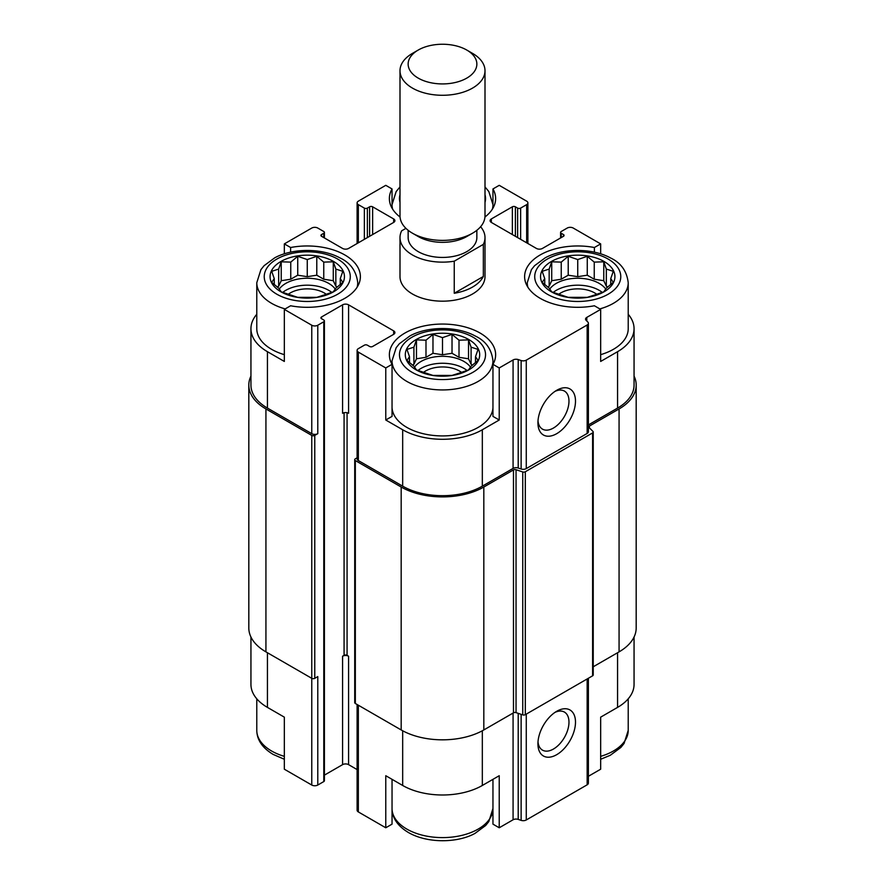 <?xml version="1.0" encoding="UTF-8"?>
<svg xmlns="http://www.w3.org/2000/svg" width="885" height="885" viewBox="0 0 885 885"><rect width="100%" height="100%" fill="white"/><g stroke="black" fill="none" stroke-linecap="round" stroke-linejoin="round"><path stroke-width="1.33" d="M553.202 292.426A30.278 17.479 180 0 1 602.287 292.426M605.749 289.074A30.278 17.479 0 0 0 599.156 283.366A30.278 17.479 0 0 0 549.74 289.074M417.952 370.505A30.278 17.479 180 0 1 467.048 370.505M470.51 367.153A30.278 17.479 0 0 0 463.917 361.445A30.278 17.479 0 0 0 414.49 367.153M282.713 292.426A30.278 17.479 180 0 1 331.798 292.426M335.26 289.074A30.278 17.479 0 0 0 328.667 283.366A30.278 17.479 0 0 0 279.251 289.074M527.88 287.227A50.467 29.139 180 0 1 527.272 282.713L531.409 269.637L534.584 265.688L545.193 257.823C562.849 248.121 592.12 247.866 610.484 257.922C620.949 262.834 626.857 271.098 628.217 282.713L628.217 328.7A50.467 29.139 180 0 1 600.661 354.664M588.392 424.922L617.564 408.085L617.564 351.688L600.661 361.445L600.661 309.396L594.388 305.767A53.133 30.676 180 0 1 524.617 276.64A53.133 30.676 180 0 1 594.388 247.512L600.661 243.895L573.237 228.053A4.248 2.456 0 0 0 567.219 228.053L561.212 231.527A2.124 1.228 0 0 0 560.592 232.39A2.124 1.228 0 0 0 561.212 233.264L563.468 234.558A2.124 1.228 0 0 1 564.088 235.432A2.124 1.228 0 0 1 563.468 236.295L542.428 248.442A4.248 2.456 0 0 1 536.421 248.442L491.341 222.423L491.341 218.949A4.248 2.456 0 0 0 490.091 220.686A4.248 2.456 0 0 0 491.341 222.423M617.564 351.688A56.319 32.513 0 0 0 634.058 328.7A56.319 32.513 0 0 0 628.217 314.275M634.058 637.023L634.058 684.404A56.319 32.513 0 0 1 617.564 707.392L600.661 717.16L600.661 769.209L588.392 776.289M594.388 247.512L594.388 252.17M600.661 253.829L600.661 243.895M515.38 236.295L515.38 206.802L517.636 208.108A2.124 1.228 0 0 0 520.634 208.108L526.652 204.634A4.248 2.456 0 0 0 527.891 202.897A4.248 2.456 0 0 0 526.652 201.16L499.228 185.33L492.956 188.947L492.956 203.749M400.042 217.002A53.133 30.676 180 0 1 389.367 198.561A53.133 30.676 180 0 1 392.044 188.947L385.772 185.33L358.348 201.16A4.248 2.456 0 0 0 357.109 202.897A4.248 2.456 0 0 0 358.348 204.634L364.366 208.108A2.124 1.228 0 0 0 367.363 208.108L369.62 206.802A2.124 1.228 0 0 1 372.629 206.802L393.659 218.949A4.248 2.456 0 0 1 394.909 220.686A4.248 2.456 0 0 1 393.659 222.423L348.579 248.442A4.248 2.456 0 0 1 342.572 248.442L321.532 236.295L321.532 234.558A2.124 1.228 0 0 0 320.912 235.432A2.124 1.228 0 0 0 321.532 236.295M392.044 188.947L392.044 203.749M492.956 407.554A50.467 29.139 180 0 1 461.196 433.849A50.467 29.139 180 0 1 406.812 427.378A50.467 29.139 180 0 1 392.044 407.554M492.956 364.332L492.956 416.381L499.228 420.01L482.325 429.767A56.319 32.513 0 0 1 402.675 429.767L385.772 420.01L392.044 416.381L392.044 364.332A53.133 30.676 180 0 1 389.367 354.719A53.133 30.676 180 0 1 442.5 324.054A53.133 30.676 180 0 1 495.633 354.719A53.133 30.676 180 0 1 492.956 364.332L499.228 367.95L499.228 420.01M256.783 314.275A56.319 32.513 0 0 0 250.942 328.7A56.319 32.513 0 0 0 267.436 351.688L284.339 361.445L284.339 309.396L311.763 325.226A4.248 2.456 0 0 0 317.781 325.226L323.788 321.753A2.124 1.228 0 0 0 324.408 320.89A2.124 1.228 0 0 0 323.788 320.016L321.532 318.722L321.532 316.985A2.124 1.228 0 0 0 320.912 317.848A2.124 1.228 0 0 0 321.532 318.722M284.339 354.664A50.467 29.139 180 0 1 271.573 349.298A50.467 29.139 180 0 1 256.783 328.7L256.783 282.713L260.92 269.637L264.095 265.688L274.715 257.823C292.371 248.121 321.631 247.866 340.006 257.922C350.471 262.834 356.378 271.098 357.728 282.713A50.467 29.139 180 0 1 357.12 287.227M385.772 420.01L385.772 367.95L392.044 364.332M392.044 779.342L392.044 824.145L385.772 827.774L385.772 775.714L402.675 785.471A56.319 32.513 0 0 0 482.325 785.471L482.325 730.789M492.956 779.342L492.956 824.145L499.228 827.774L499.228 775.714L482.325 785.471M250.942 637.023L250.942 684.404A56.319 32.513 0 0 0 267.436 707.392L284.339 717.16L284.339 769.209L311.763 785.039A4.248 2.456 0 0 0 317.781 785.039L323.788 781.577A2.124 1.228 0 0 0 324.408 780.703L324.408 320.89M284.339 253.829L284.339 243.895L290.612 247.512A53.133 30.676 180 0 1 360.383 276.64A53.133 30.676 180 0 1 290.612 305.767L284.339 309.396M290.612 247.512L290.612 252.17M321.532 316.985L342.572 304.838L342.572 413.284A4.248 2.456 0 0 1 348.579 413.284L348.579 304.838L393.659 330.868A4.248 2.456 0 0 1 394.909 332.594A4.248 2.456 0 0 1 393.659 334.331L372.629 346.477A2.124 1.228 0 0 1 369.62 346.477L367.363 345.183A2.124 1.228 0 0 0 364.366 345.183L358.348 348.646A4.248 2.456 0 0 0 357.109 350.383A4.248 2.456 0 0 0 358.348 352.119L385.772 367.95M357.109 350.383L357.109 458.828A4.248 2.456 0 0 0 358.348 460.565L402.675 486.164A56.319 32.513 0 0 0 482.325 486.164L513.079 468.408L513.079 359.963L499.228 367.95M586.81 321.023L586.81 317.383L600.661 309.396M617.564 408.085A56.319 32.513 0 0 0 634.058 385.086L634.058 328.7M321.532 234.558L323.788 233.264A2.124 1.228 0 0 0 324.408 232.39A2.124 1.228 0 0 0 323.788 231.527L317.781 228.053A4.248 2.456 0 0 0 311.763 228.053L284.339 243.895M250.942 328.7L250.942 385.086A56.319 32.513 0 0 0 267.436 408.085L311.763 433.672A4.248 2.456 0 0 0 317.781 433.672L317.781 325.226M480.599 226.726A42.502 24.537 180 0 1 485.002 237.6L485.002 276.64A42.502 24.537 180 0 1 458.762 299.307A42.502 24.537 180 0 1 412.443 293.997A42.502 24.537 180 0 1 399.998 276.64L399.998 237.6A42.502 24.537 180 0 1 401.657 230.819L405.927 228.352M491.341 218.949L512.371 206.802A2.124 1.228 0 0 1 515.38 206.802M492.956 188.947A53.133 30.676 180 0 1 495.633 198.561A53.133 30.676 180 0 1 484.958 217.002M348.579 304.838A4.248 2.456 0 0 0 342.572 304.838M513.079 468.408A4.248 2.456 0 0 1 518.201 468.01L518.201 359.564A4.248 2.456 0 0 0 513.079 359.963M518.201 359.564L521.132 360.538A4.248 2.456 0 0 0 526.265 360.151L587.153 324.994A4.248 2.456 0 0 0 588.392 323.268A4.248 2.456 0 0 0 587.828 322.04L586.135 320.348A4.248 2.456 0 0 1 585.56 319.12A4.248 2.456 0 0 1 586.81 317.383M250.942 376.07A58.443 33.741 0 0 0 248.818 385.086L248.818 628.007A58.443 33.741 0 0 0 265.931 651.869L311.763 678.33A2.124 1.228 0 0 0 314.772 678.33L317.781 676.594L317.781 785.039M518.201 468.01L521.132 468.995A4.248 2.456 0 0 0 526.265 468.596L587.153 433.451A4.248 2.456 0 0 0 588.392 431.714L588.392 323.268M556.709 433.672A26.561 15.333 120 0 0 575.493 401.137A26.561 15.333 120 0 0 556.709 390.296A26.561 15.333 120 0 0 537.925 422.831A26.561 15.333 120 0 0 556.709 433.672M248.818 385.086A58.443 33.741 0 0 0 265.931 408.947L311.763 435.409A2.124 1.228 0 0 0 314.772 435.409L317.781 433.672M324.408 775.138L342.572 764.651L342.572 656.205L344.077 655.342L344.077 412.72M344.077 655.342A2.124 1.228 0 0 1 347.075 655.342L348.579 656.205A4.248 2.456 0 0 0 342.572 656.205M342.572 764.651A4.248 2.456 0 0 1 348.579 764.651L357.109 769.574M357.109 457.81L355.339 458.828A2.124 1.228 0 0 0 354.719 459.702A2.124 1.228 0 0 0 355.339 460.565L401.182 487.027A58.443 33.741 0 0 0 483.818 487.027L513.477 469.913A2.124 1.228 0 0 1 516.043 469.714L522.747 471.948A2.124 1.228 0 0 0 525.314 471.749L592.607 432.898A2.124 1.228 0 0 0 593.227 432.035A2.124 1.228 0 0 0 592.95 431.415L589.078 427.543A2.124 1.228 0 0 1 588.79 426.935A2.124 1.228 0 0 1 589.41 426.061L619.069 408.947A58.443 33.741 0 0 0 636.182 385.086A58.443 33.741 0 0 0 634.058 376.07M354.719 459.702L354.719 702.624A2.124 1.228 0 0 0 355.339 703.486L401.182 729.948A58.443 33.741 0 0 0 483.818 729.948L513.477 712.834L513.477 469.913M593.227 432.035L593.227 674.956A2.124 1.228 0 0 1 592.607 675.819L525.314 714.671A2.124 1.228 0 0 1 522.747 714.87L516.043 712.635A2.124 1.228 0 0 0 513.477 712.834M593.227 666.781L619.069 651.869A58.443 33.741 0 0 0 636.182 628.007L636.182 385.086M357.109 704.504L357.109 810.206A4.248 2.456 0 0 0 358.348 811.932L385.772 827.774M499.228 827.774L513.079 819.775L513.079 713.067M588.392 678.253L588.392 783.081A4.248 2.456 0 0 1 587.153 784.818L526.265 819.975A4.248 2.456 0 0 1 521.132 820.362L518.201 819.388A4.248 2.456 0 0 0 513.079 819.775M556.709 754.673A26.561 15.333 120 0 0 575.493 722.138A26.561 15.333 120 0 0 556.709 711.297A26.561 15.333 120 0 0 537.925 743.831A26.561 15.333 120 0 0 556.709 754.673M538.003 420.817A21.959 12.678 120 0 0 542.472 429.125A21.959 12.678 120 0 0 553.446 428.041A21.959 12.678 120 0 0 567.794 408.682A21.959 12.678 120 0 0 564.431 391.081A21.959 12.678 120 0 0 554.995 391.369M538.003 741.818A21.959 12.678 120 0 0 542.472 750.126A21.959 12.678 120 0 0 553.446 749.042A21.959 12.678 120 0 0 567.794 729.694A21.959 12.678 120 0 0 564.431 712.093A21.959 12.678 120 0 0 554.995 712.37M280.965 291.829A37.192 21.472 180 0 1 297.637 255.898A37.192 21.472 180 0 1 343.181 282.193A37.192 21.472 180 0 1 280.965 291.829M278.675 269.084L271.706 271.319L274.261 278.62L271.706 282.326L278.675 288.145L281.231 291.851L297.736 297.349L316.786 297.349L323.755 295.114L333.28 291.851L335.835 288.145L342.816 282.326L340.26 278.62L342.816 271.319L335.835 269.084L333.28 261.794L323.755 262.115L316.786 256.296L307.261 259.559L297.736 256.296L290.756 262.115L281.231 261.794L278.675 269.084L278.675 286.198L277.237 287.039M288.189 294.351A23.906 13.806 180 0 1 326.333 294.351M416.204 369.908A37.192 21.472 180 0 1 432.876 333.977A37.192 21.472 180 0 1 478.42 360.284A37.192 21.472 180 0 1 416.204 369.908M413.915 347.174L406.945 349.398L409.501 356.699L406.945 360.405L413.915 366.224L416.47 369.93L432.975 375.428L452.025 375.428L459.005 373.193L468.53 369.93L471.085 366.224L478.055 360.405L475.499 356.699L478.055 349.398L471.085 347.174L468.53 339.873L459.005 340.194L452.025 334.375L442.5 337.639L432.975 334.375L425.995 340.194L416.47 339.873L413.915 347.174L413.915 364.277L412.476 365.118M423.428 372.43A23.906 13.806 180 0 1 461.572 372.43M551.443 291.829A37.192 21.472 180 0 1 568.115 255.898A37.192 21.472 180 0 1 613.659 282.193A37.192 21.472 180 0 1 551.443 291.829M549.165 269.084L542.184 271.319L544.74 278.62L542.184 282.326L549.165 288.145L551.72 291.851L568.214 297.349L587.264 297.349L594.244 295.114L603.769 291.851L606.325 288.145L613.294 282.326L610.739 278.62L613.294 271.319L606.325 269.084L603.769 261.794L594.244 262.115L587.264 256.296L577.739 259.559L568.214 256.296L561.245 262.115L551.72 261.794L549.165 269.084L549.165 286.198L547.715 287.039M558.667 294.351A23.906 13.806 180 0 1 596.811 294.351M340.26 284.583L340.26 278.62M337.285 287.039L335.835 286.198L335.835 269.084M335.835 286.198L333.28 280.7L333.28 261.794M333.28 280.7L323.755 279.229L323.755 262.115M323.755 279.229L316.786 275.202L316.786 256.296M316.786 275.202L307.261 276.673L307.261 259.559M307.261 276.673L297.736 275.202L297.736 256.296M297.736 275.202L290.756 279.229L290.756 262.115M290.756 279.229L281.231 280.7L281.231 261.794M281.231 280.7L278.675 286.198M274.261 284.583L274.261 278.62M475.499 362.662L475.499 356.699M472.524 365.118L471.085 364.277L471.085 347.174M471.085 364.277L468.53 358.779L468.53 339.873M468.53 358.779L459.005 357.308L459.005 340.194M459.005 357.308L452.025 353.281L452.025 334.375M452.025 353.281L442.5 354.752L442.5 337.639M442.5 354.752L432.975 353.281L432.975 334.375M432.975 353.281L425.995 357.308L425.995 340.194M425.995 357.308L416.47 358.779L416.47 339.873M416.47 358.779L413.915 364.277M409.501 362.662L409.501 356.699M610.739 284.583L610.739 278.62M607.763 287.039L606.325 286.198L606.325 269.084M606.325 286.198L603.769 280.7L603.769 261.794M603.769 280.7L594.244 279.229L594.244 262.115M594.244 279.229L587.264 275.202L587.264 256.296M587.264 275.202L577.739 276.673L577.739 259.559M577.739 276.673L568.214 275.202L568.214 256.296M568.214 275.202L561.245 279.229L561.245 262.115M561.245 279.229L551.72 280.7L551.72 261.794M551.72 280.7L549.165 286.198M544.74 284.583L544.74 278.62M485.002 237.6A42.502 24.537 180 0 1 483.343 244.382L454.248 261.186A42.502 24.537 180 0 1 399.998 237.6M476.849 230.299L476.849 237.6A34.349 19.835 180 0 1 442.5 257.435A34.349 19.835 180 0 1 408.151 237.6L408.151 230.299M483.343 244.382L483.343 276.485A42.502 24.537 180 0 1 454.248 293.278L454.248 261.186M483.343 276.485L454.248 293.278M472.557 53.388L466.793 50.058A34.349 19.835 180 0 1 466.793 78.112A34.349 19.835 180 0 1 418.207 78.112A34.349 19.835 180 0 1 418.207 50.058A34.349 19.835 180 0 1 466.793 50.058L472.557 53.388A42.502 24.537 180 0 1 485.002 70.734A42.502 24.537 180 0 1 442.5 95.281A42.502 24.537 180 0 1 399.998 70.734A42.502 24.537 180 0 1 412.443 53.388L418.207 50.058M485.002 70.734L485.002 215.851A42.502 24.537 180 0 1 472.557 233.197A42.502 24.537 180 0 1 412.443 233.197A42.502 24.537 180 0 1 399.998 215.851L399.998 70.734M472.557 233.197L466.793 236.527A34.349 19.835 180 0 1 418.207 236.527L412.443 233.197M402.675 486.164L402.675 429.767M358.348 460.565L358.348 352.119M482.325 486.164L482.325 429.767M267.436 408.085L267.436 351.688M311.763 433.672L311.763 325.226M521.132 468.995L521.132 360.538M526.265 468.596L526.265 360.151M587.153 433.451L587.153 324.994M561.212 237.6L561.212 233.264M563.468 236.295L563.468 234.558M512.371 234.558L512.371 206.802M517.636 237.6L517.636 208.108M520.634 239.337L520.634 208.108M526.652 242.811L526.652 204.634M358.348 242.811L358.348 204.634M364.366 239.337L364.366 208.108M367.363 237.6L367.363 208.108M369.62 236.295L369.62 206.802M372.629 234.558L372.629 206.802M393.659 222.423L393.659 218.949M323.788 237.6L323.788 233.264M314.772 678.33L314.772 435.409M323.788 781.577L323.788 321.753M347.075 655.342L347.075 412.72M348.579 764.651L348.579 656.205M393.659 334.331L393.659 330.868M355.339 703.486L355.339 460.565M401.182 729.948L401.182 487.027M483.818 729.948L483.818 487.027M516.043 712.635L516.043 469.714M522.747 714.87L522.747 471.948M525.314 714.671L525.314 471.749M592.607 675.819L592.607 432.898M589.41 427.886L589.41 426.061M619.069 651.869L619.069 408.947M265.931 651.869L265.931 408.947M311.763 785.039L311.763 435.409M402.675 785.471L402.675 730.789M358.348 811.932L358.348 705.223M518.201 819.388L518.201 713.354M521.132 820.362L521.132 714.328M526.265 819.975L526.265 714.129M587.153 784.818L587.153 678.972M617.564 707.392L617.564 652.732M267.436 707.392L267.436 652.732M276.828 294.207A43.033 24.846 180 0 1 296.121 252.645A43.033 24.846 180 0 1 348.823 283.067A43.033 24.846 180 0 1 276.828 294.207M285.169 308.909A50.467 29.139 180 0 1 271.573 303.323A50.467 29.139 180 0 1 256.783 282.713M412.067 372.286A43.033 24.846 180 0 1 431.36 330.724A43.033 24.846 180 0 1 484.073 361.157A43.033 24.846 180 0 1 412.067 372.286M406.812 381.402A50.467 29.139 180 0 1 392.033 360.792L396.159 347.728L399.334 343.767L409.954 335.902C427.61 326.2 456.87 325.957 475.245 336.001C485.71 340.913 491.617 349.177 492.967 360.792A50.467 29.139 180 0 1 461.815 387.719A50.467 29.139 180 0 1 406.812 381.402M284.339 756.354A50.467 29.139 180 0 1 271.573 750.989A50.467 29.139 180 0 1 256.783 730.39C256.949 739.926 262.391 747.925 273.111 754.396L284.339 759.264M492.956 809.244A50.467 29.139 180 0 1 461.196 835.54A50.467 29.139 180 0 1 406.812 829.068A50.467 29.139 180 0 1 392.044 809.244M399.998 202.455A43.033 24.846 180 0 1 399.998 194.667M485.002 194.667A43.033 24.846 180 0 1 485.002 202.455M392.641 209.148A50.467 29.139 180 0 1 392.033 204.634L396.159 191.558L399.998 186.923M485.002 186.923L488.819 191.525L492.967 204.634A50.467 29.139 180 0 1 492.359 209.148M547.317 294.207A43.033 24.846 180 0 1 566.599 252.645A43.033 24.846 180 0 1 619.312 283.067A43.033 24.846 180 0 1 547.317 294.207M628.217 282.713A50.467 29.139 180 0 1 599.831 308.909M628.217 698.829L628.217 730.39A50.467 29.139 180 0 1 600.661 756.354M560.592 237.954L560.592 232.39M527.891 243.519L527.891 202.897M357.109 243.519L357.109 202.897M324.408 237.954L324.408 232.39M357.728 282.713L357.728 286.22M392.033 360.792L392.033 364.299M492.967 360.792L492.967 364.299M256.783 698.829L256.783 730.39M392.033 808.47C392.199 818.005 397.63 826.004 408.35 832.475C427.521 843.637 457.866 842.996 475.046 833.36L485.666 825.495L488.841 821.534L492.967 808.47M392.033 204.634L392.033 208.141M492.967 204.634L492.967 208.141M527.272 282.713L527.272 286.22M628.217 730.39L624.08 743.455L620.905 747.416L610.285 755.281L600.661 759.264"/></g></svg>
